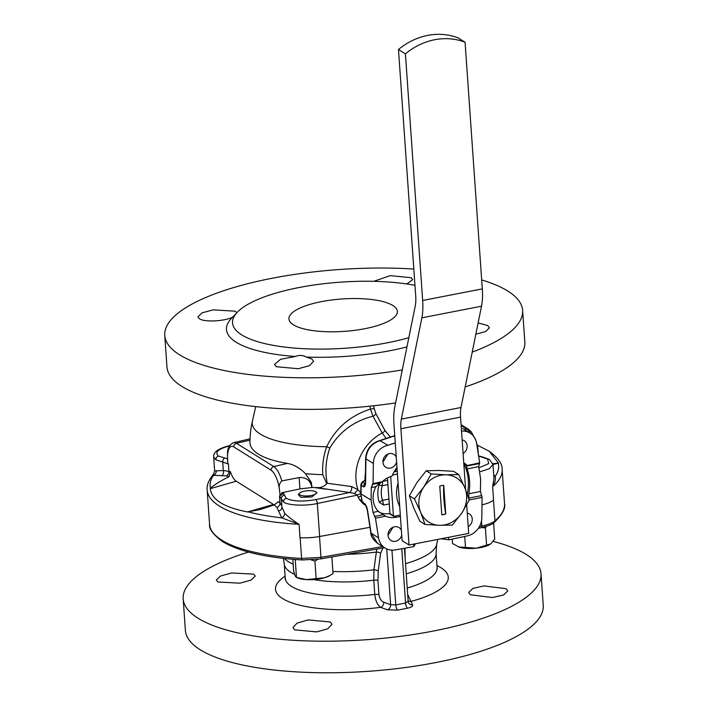<?xml version="1.0" encoding="UTF-8"?>
<svg xmlns="http://www.w3.org/2000/svg" width="708" height="708" viewBox="0 0 708 708"><rect width="100%" height="100%" fill="white"/><g stroke="black" fill="none" stroke-linecap="round" stroke-linejoin="round"><path stroke-width="1.06" d="M313.918 491.095A8.7 2.602 -4 0 0 299.511 493.095A8.7 2.602 -4 0 0 301.696 495.565A8.7 2.602 -4 0 0 312.449 495.237A8.7 2.602 -4 0 0 315.989 491.945A8.7 2.602 -4 0 0 313.918 491.095M315.989 491.945L316.954 492.697L311.786 496.954L300.767 497.326L298.263 494.396L299.511 493.095M183.177 598.826L185.381 630.403A179.363 53.578 -4 0 0 200.276 649.802A179.363 53.578 -4 0 0 402.693 667.892A179.363 53.578 -4 0 0 543.24 605.375L541.036 573.807A179.363 53.578 176 0 1 400.48 636.324A179.363 53.578 176 0 1 198.063 618.226A179.363 53.578 176 0 1 183.177 598.826A179.363 53.578 176 0 1 248.473 552.063M470.289 594.747L468.652 592.472L472.829 588.437L483.989 585.914L506.14 588.702L507.778 590.941L503.592 594.977L492.423 597.543L470.289 594.747M294.608 629.855L292.97 627.545L297.103 623.102L308.219 619.916L330.326 621.978L331.972 624.314L327.822 628.766L316.697 631.899L294.608 629.855M217.931 582.003L216.321 580.011L220.498 576.02L231.622 572.976L253.659 574.126L255.278 576.082L251.092 580.073L239.959 583.171L217.931 582.003M493.149 541.399A179.363 53.578 176 0 1 526.141 554.399A179.363 53.578 176 0 1 541.036 573.807M407.658 594.295L412.614 604.924C413.012 606.287 411.313 607.384 407.525 608.207L397.737 610.11L387.488 609.809L380.639 607.34C377.47 605.136 375.514 600.835 374.771 594.437L373.78 580.197L373.957 569.816L376.727 549.116M404.967 548.187L405.171 558.63M386.143 438.438L382.178 432.986L372.992 416.198L370.479 409.091C350.292 415.578 335.689 428.119 326.671 446.73A98.226 29.338 176 0 1 260.411 434.163A98.226 29.338 176 0 1 252.473 420.879A102.182 102.182 0 0 0 249.942 442.084A101.545 31.603 174.1 0 0 287.457 463.395L273.775 466.563A21.851 7.938 79 0 1 281.837 480.909L299.121 477.581C306.254 477.095 310.502 480.405 311.865 487.52L299.909 488.918L282.094 492.644L283.634 493.432L286.2 498.344C292.864 501.45 302.741 501.866 315.839 499.574L349.548 492.511L315.786 487.493C320.467 488.095 324.087 486.812 326.662 483.644L322.777 474.661A66.083 58.322 -58 0 1 326.671 446.73A10.868 1.257 -160.6 0 1 329.848 448.022A63.702 56.215 122 0 0 326.096 474.953A63.702 56.215 122 0 0 327.246 483.254L351.637 486.573L357.85 489.609L360.779 492.856M360.823 493.883A4.345 1.717 -24.8 0 0 357.159 495.149L317.334 503.494C305.883 506.211 287.616 505.415 283.51 502.007L279.518 495.901L280.138 495.706L279.51 489.945A18.594 6.753 -101 0 0 271.111 470.218A3.257 2.876 -58 0 1 273.775 466.563L236.472 443.279A21.851 7.938 79 0 0 233.649 442.659L250.039 438.827M248.712 512.008A144.618 43.197 176 0 0 281.66 517.822L276.996 507.494L274.217 504.937L260.394 509.495L247.561 511.937C223.985 507.388 211.559 499.627 210.258 488.662L210.471 488.139C215.17 484.237 221.356 480.44 229.029 476.741L226.312 475.865L213.559 475.316L213.595 474.033C208.621 480.192 206.479 485.546 207.178 490.104A147.839 44.161 176 0 0 219.453 506.096A147.839 44.161 176 0 0 299.077 524.327L281.66 517.822A4.345 3.54 130.8 0 0 284.722 513.327C288.129 516.716 292.917 520.38 299.077 524.327L300.015 537.708A147.839 44.161 -4 0 0 300.157 537.717A26.09 7.797 176 0 0 319.096 536.584A26.426 7.894 -4 0 0 319.644 536.487L369.983 527.318L319.512 536.514L320.972 557.338L382.656 546.541M478.882 467.829L488.644 463.687L487.67 459.147A3.257 2.876 -58 0 1 489.538 459.492L492.989 464.492L498.512 463.12L489.184 451.208L477.289 445.12M487.67 459.147L481.635 457.005A3.257 2.08 -78.1 0 1 482.44 456.934L489.538 459.492M229.711 445.81C218.073 449.014 214.347 452.447 218.542 456.111L227.631 458.855M271.111 470.218L233.817 446.943A18.594 6.753 -101 0 0 227.534 457.501L227.693 462.979L228.401 463.997L215.852 459.784L213.657 456.881L214.639 470.962L223.321 470.519L230.357 471.599L229.029 476.741M373.709 405.772L374.196 408.516L370.479 409.091L369.965 406.171M252.473 420.879L255.703 406.622M379.382 502.406A28.125 24.824 -58 0 1 377.895 495.29A28.125 24.824 -58 0 1 378.975 485.21A8.7 1.274 -164.1 0 1 382.231 485.706A23.913 21.107 122 0 0 381.311 494.272A23.913 21.107 122 0 0 382.577 500.326L383.586 505.052L379.382 502.406A8.7 3.363 160.1 0 1 382.577 500.326L388.94 499.087M468.785 498.636L468.802 493.741A47.834 42.215 122 0 0 469.59 481.006A47.834 42.215 122 0 0 467.068 468.908L466.554 465.793L465.059 464.864L465.227 466.687A8.7 3.443 -21.9 0 0 463.997 466.245M396.259 457.129A7.611 6.717 122 0 0 393.905 454.394A7.611 6.717 122 0 0 386.444 454.872A7.611 6.717 122 0 0 382.922 462.2A7.611 6.717 122 0 0 385.851 467.307A7.611 6.717 122 0 0 396.595 462.023M387.949 454.04L382.913 462.147M401.374 530.301A7.611 6.717 122 0 0 399.02 527.566A7.611 6.717 122 0 0 391.568 528.053A7.611 6.717 122 0 0 388.037 535.381A7.611 6.717 122 0 0 390.966 540.478A7.611 6.717 122 0 0 401.719 535.195M393.064 527.212L388.028 535.328M468.218 526.646A7.611 6.717 122 0 0 472.254 518.991A7.611 6.717 122 0 0 469.315 513.893A7.611 6.717 122 0 0 467.271 513.088M463.103 453.474A7.611 6.717 122 0 0 467.13 445.819A7.611 6.717 122 0 0 464.2 440.712A7.611 6.717 122 0 0 462.147 439.916M394.763 435.809L380.329 440.615C371.62 443.341 366.815 449.403 365.912 458.811L365.602 482.396C365.425 485.67 364.709 487.131 363.443 486.803L363.363 486.759A3.257 2.876 -58 0 1 365.16 483.714L362.576 482.077A2.177 1.204 -130.2 0 0 361.956 482.245L360.885 484.582L360.77 493.529L362.319 502.14L363.239 503.866L360.08 500.406L361.08 499.742L360.08 500.406L357.159 495.149L354.46 493.441L349.548 492.511A4.345 2.54 -82 0 0 351.637 486.573M293.439 324.839A54.357 16.24 176 0 1 288.926 318.963A54.357 16.24 176 0 1 331.512 300.015A54.357 16.24 176 0 1 392.851 305.502A54.357 16.24 176 0 1 397.365 311.378A54.357 16.24 176 0 1 354.779 330.326A54.357 16.24 176 0 1 293.439 324.839M414.968 285.351A110.882 33.126 -4 0 0 237.366 312.175A110.882 33.126 -4 0 0 241.738 334.902A110.882 33.126 -4 0 0 408.817 337.707M295.28 356.478C299.325 354.929 303.033 355.133 306.387 357.08L311.945 359.053L313.582 361.337L309.431 365.682L298.289 368.726L276.2 366.7L274.571 364.443L280.554 359.319L295.28 356.478A117.404 35.073 176 0 1 236.206 342.265A117.404 35.073 176 0 1 231.578 318.211L237.366 312.175M406.95 346.902A117.404 35.073 176 0 1 306.387 357.08M481.688 279.943A179.363 53.578 176 0 1 507.725 291.006A179.363 53.578 176 0 1 522.619 310.414A179.363 53.578 176 0 1 472.218 352.106M402.286 369.93A179.363 53.578 176 0 1 179.646 354.841A179.363 53.578 176 0 1 164.76 335.433A179.363 53.578 176 0 1 413.826 269.058M478.139 322.91L487.741 325.547L489.37 327.76L485.759 331.53L475.856 334.185M373.736 281.324L390.241 275.642L411.074 277.695L412.684 279.669L406.799 283.97M232.498 317.29C224.109 321.326 204.568 322.264 199.532 318.857L197.913 316.83L202.099 312.83L213.241 309.847L235.277 311.201L236.799 312.768M164.76 335.433L166.964 367.01A179.363 53.578 -4 0 0 181.859 386.409A179.363 53.578 -4 0 0 395.604 402.914M465.165 386.94A179.363 53.578 -4 0 0 524.823 341.982L522.619 310.414M398.064 483.006A31.957 28.205 122 0 0 399.71 506.512M287.457 463.395C293.811 464.554 299.811 467.979 305.484 473.67L311.29 482.369A22.904 8.319 79 0 1 311.901 487.511L311.865 487.52M313.98 487.493L311.635 487.352M281.837 480.909C279.403 483.325 278.633 486.334 279.51 489.945M279.908 495.565L282.094 492.644M313.626 487.449L325.884 489.175M227.534 457.501L227.516 452.27C227.843 447.571 229.888 444.359 233.649 442.659M387.462 477.953L389.949 513.592A1.089 0.956 122 0 0 390.179 514.158L393.648 516.318A1.089 0.956 -58 0 1 393.418 515.751L390.683 476.564M392.409 475.041L397.445 474.059M393.648 516.318A21.744 19.187 122 0 0 394.462 516.185L400.303 515.043M397.241 471.262L394.073 471.873M425.004 524.469L419.924 521.3L413.72 507.946L409.366 495.75L416.853 482.679L426.198 470.776L438.96 470.475L453.589 471.342L458.669 474.51L445.907 474.811L431.278 473.944L423.791 487.015L414.446 498.919L420.658 512.273L425.004 524.469L439.624 525.336L452.385 525.035L461.731 513.132L469.218 500.06L464.873 487.865L458.669 474.51M426.198 470.776L431.278 473.944M409.366 495.75L414.446 498.919M441.748 485.582A15.222 13.434 122 0 0 439.774 486.122L441.774 514.796A15.222 13.434 122 0 0 443.774 514.557A15.222 13.434 122 0 0 445.757 514.026L443.748 485.343A15.222 13.434 122 0 0 441.748 485.582M464.873 487.865A26.09 23.028 122 0 0 445.907 474.811A26.09 23.028 122 0 0 423.791 487.015A26.09 23.028 122 0 0 420.658 512.273A26.09 23.028 122 0 0 439.624 525.336A26.09 23.028 122 0 0 461.731 513.132A26.09 23.028 122 0 0 464.873 487.865M465.067 42.25A65.225 57.56 -58 0 0 405.419 53.852L398.471 49.525A65.225 57.56 -58 0 1 458.129 37.913L465.067 42.25L482.307 288.882A39.135 14.213 79 0 1 481.52 306.201L460.996 407.507A21.744 7.894 -101 0 0 460.554 417.127L465.634 489.759M405.419 53.852L422.658 300.484A39.135 14.213 79 0 1 421.871 317.812L401.348 419.109A21.744 7.894 -101 0 0 400.905 428.729L409.038 545.01L402.1 540.682L393.967 424.402A39.135 14.213 79 0 1 394.754 407.082L415.286 305.776A21.744 7.894 -101 0 0 415.72 296.156L398.471 49.525M466.696 504.937L468.687 533.407L409.038 545.01M441.757 514.787L445.757 514.026M445.739 514.017A54.357 19.744 79 0 1 443.73 485.343M365.355 480.077L362.7 481.98A2.177 0.956 -125.6 0 0 362.222 482.042A2.177 0.956 -125.6 0 0 362.115 482.139M374.196 408.516L375.833 413.525L384.869 430.393L390.382 437.031M363.045 501.866L362.319 502.14L364.54 503.521A3.257 2.876 122 0 0 365.602 505.326L363.239 503.866M362.7 481.98L361.151 485.369L360.885 484.582M462.616 428.473L470.085 433.137A17.39 15.346 -58 0 1 476.617 443.358L479.661 462.793L478.696 466.643L480.608 478.865L480.431 491.485L482.104 497.423L481.821 517.743A17.39 15.346 -58 0 1 467.307 535.885L448.713 539.841L443.677 539.098L443.615 538.284M364.54 503.521C365.894 504.68 366.903 506.972 367.558 510.388L371.116 533.195L377.612 543.399L385.081 548.063A17.39 15.346 122 0 0 395.17 549.912L413.817 546.629L413.64 544.116M367.558 510.388A3.257 1.08 171.1 0 1 367.284 510.043L370.842 532.841C370.594 535.912 372.851 539.434 377.612 543.399M363.363 486.759L361.151 485.369L361.045 493.901L371.089 500.167L371.266 487.546L373.072 483.529L373.346 463.457A17.39 15.346 122 0 1 387.86 445.314L379.86 440.526M365.602 482.396A3.257 0.858 -179.2 0 1 365.328 482.042L365.001 484.245L365.629 483.67M461.536 431.084A17.39 15.346 -58 0 1 470.085 433.137M466.554 465.793L479.661 462.793M466.554 466.085L479.015 463.66M466.714 465.315A8.7 7.673 122 0 0 464.625 463.271A8.7 7.673 122 0 0 463.749 462.811M468.59 501.317A8.7 7.673 122 0 0 469.112 500.282M469.209 500.034A8.7 7.673 122 0 0 469.254 499.919L482.104 497.423M468.979 498.759L469.254 499.919M440.65 538.859L443.677 539.098M413.817 546.629L415.437 543.762M371.089 500.167L373.001 512.388L375.47 518.168L378.55 537.832A17.39 15.346 122 0 0 385.081 548.063M395.259 442.907L387.86 445.314M448.536 537.328L448.713 539.841M387.63 480.431L382.709 481.396L382.231 485.706L387.922 484.599M378.975 485.21L380.789 482.352M375.47 518.168L385.533 516.212A21.744 19.187 122 0 0 396.197 517.265L400.401 516.442M372.178 484.44L379.709 482.98L375.975 486.626A21.744 19.187 122 0 0 378.311 511.353L385.533 516.212M379.709 482.98L382.24 481.75L373.072 483.529M396.976 467.395A43.48 38.374 122 0 0 391.878 476.201A21.744 19.187 122 0 0 382.24 481.75M379.479 512.424A21.744 19.187 122 0 0 389.949 513.512M389.276 503.946L383.586 505.052M397.038 468.236A34.789 30.701 122 0 0 394.754 471.74M384.869 430.393A3.257 1.956 -28.1 0 1 382.178 432.986A45.1 39.798 -58 0 0 355.965 479.661A45.1 39.798 -58 0 0 357.85 489.609A4.345 0.566 -47.2 0 1 354.46 493.441M375.833 413.525A3.257 1.974 -28.3 0 1 372.992 416.198C353.92 421.074 339.539 431.685 329.848 448.022M358.195 497.149L361.124 495.883L358.195 497.149A47.719 42.108 122 0 0 360.08 500.406M210.471 488.139A144.618 43.197 176 0 1 213.559 475.316A4.345 4.044 107.9 0 0 216.223 470.581M221.869 475.661A4.345 3 84.8 0 0 223.321 470.519L222.737 462.103A3.257 2.097 -79.7 0 1 224.569 458.138M226.312 475.865A4.345 3.974 107.5 0 0 228.896 471.13L228.401 463.997M276.996 507.494A4.345 3.637 132.6 0 0 280.014 503.034L281.775 505.733M279.518 495.901L280.014 503.034L278.492 501.645L274.217 504.937M278.492 510.999A4.345 3.752 -178 0 0 281.908 507.636M326.662 483.644L327.246 483.254M274.359 504.884A17.39 6.319 79 0 1 273.509 504.477L236.206 481.201A17.39 6.319 79 0 1 230.357 471.599M478.52 455.527L477.723 446.987L476.794 444.491M365.886 505.751L364.939 504.928M493.715 474.9L495.202 476.272C495.901 479.263 495.042 482.732 492.626 486.67L493.972 478.573L492.989 464.492L489.352 468.705L479.528 471.935M227.693 462.979L227.693 459.837M281.324 498.299L281.917 507.477M281.908 507.087L284.722 513.327M493.786 475.944A4.345 3.664 136.9 0 0 495.202 476.272A144.618 43.197 176 0 0 498.282 463.448M482.44 456.934L478.953 455.987M493.503 500.105A147.839 44.161 -4 0 0 493.556 500.052A26.426 7.894 -4 0 1 481.998 504.857A26.09 7.797 176 0 0 493.503 500.105L494.954 520.84A147.839 44.161 -4 0 0 504.521 503.592C505.751 508.317 502.353 514.583 494.334 522.389A2.177 1.92 -130.5 0 0 494.954 520.84C492.423 522.929 488.06 524.655 481.856 526.035A2.177 0.85 77.7 0 1 481.387 527.637C488.166 526.009 492.485 524.265 494.334 522.389M300.015 537.708A26.426 7.894 -4 0 0 319.096 536.584M283.634 493.432L280.138 495.706M283.421 493.476L281.979 494.308M382.948 548.001L380.603 553.293L378.214 571.046A4.345 2.195 7.8 0 0 373.957 569.816A77.579 23.169 -4 0 1 332.875 571.445M378.214 571.046L377.948 580.401L378.939 594.64C379.577 598.579 381.187 601.101 383.771 602.216L390.63 604.685L395.772 604.924L405.569 603.021L408.118 601.287L408.481 602.685A4.345 4.071 -25.4 0 1 408.153 601.632M436.942 565.612A86.588 25.869 -4 0 1 441.075 567.825A86.588 25.869 -4 0 1 410.95 601.446A4.345 4.071 -25.5 0 1 408.109 600.72M285.12 576.232A86.588 25.869 -4 0 0 282.704 598.641A86.588 25.869 -4 0 0 380.639 607.34A4.345 3.257 109.8 0 0 383.771 602.216M380.603 553.293A4.345 2.186 7.6 0 0 376.214 552.081A82.898 24.762 -4 0 1 347.256 554.311M489.582 544.682A18.479 5.522 176 0 1 489.432 544.771A18.479 5.522 176 0 1 476.174 548.196A18.479 5.522 176 0 1 459.129 547.178A18.479 5.522 176 0 1 458.448 546.939A18.479 5.522 176 0 1 458.403 546.921M331.866 556.984L333.026 573.657L329.149 575.958A18.479 5.522 176 0 1 324.707 577.719A18.479 5.522 176 0 1 306.431 579.613A18.479 5.522 176 0 1 298.174 578.117L296.307 577.409L295.174 575.949L293.661 571.303L292.82 559.302M412.614 604.924A4.345 4.071 -25.4 0 1 408.481 602.685M387.488 609.809A4.345 3.257 109.8 0 0 390.63 604.685L386.727 548.939M493.6 522.964L494.724 539.107L490.786 543.894L476.174 548.196L458.421 546.921M459.129 547.178L452.518 543.487L452.208 539.098M330.194 575.383L324.707 577.719L306.431 579.613L296.475 577.454L295.245 559.895L296.581 559.594M481.953 527.513L485.387 527.973L486.538 526.265M485.387 527.973L486.617 545.532M464.722 536.434L465.51 547.718M311.308 559.957L314.936 561.081L316.157 578.631M314.936 561.081L317.786 559.347M302.555 559.878A2.177 0.823 -86.7 0 1 302.298 559.966C265.916 557.718 239.375 551.62 222.675 541.673C213.135 534.629 208.763 528.814 209.559 524.221A147.839 44.161 -4 0 0 221.834 540.213A147.839 44.161 -4 0 0 301.608 558.453L320.972 557.338A2.177 0.726 -99.7 0 1 320.538 558.931L302.298 559.966A2.177 0.823 -86.7 0 1 301.608 558.453L300.157 537.717M479.449 526.566L481.856 526.035L481.493 520.902M405.516 563.656A77.579 23.169 -4 0 0 436.668 544.479L437.721 539.425M284.466 558.497A77.579 23.169 -4 0 0 288.475 561.736A77.579 23.169 -4 0 0 293.156 564.152M285.129 579.232L285.253 578.197A76.092 22.727 -4 0 0 291.572 586.428A76.092 22.727 -4 0 0 374.771 594.437A4.345 1.301 176 0 1 378.939 594.64M285.253 578.197L284.262 563.957A76.092 22.727 -4 0 0 290.581 572.188A76.092 22.727 -4 0 0 294.537 574.276M313.467 579.587A76.092 22.727 -4 0 0 373.78 580.197A4.345 1.301 176 0 1 377.948 580.401M407.224 588.065A76.092 22.727 -4 0 0 437.075 567.577L436.084 553.337L436.668 544.479M406.233 573.825A76.092 22.727 -4 0 0 436.084 553.337M286.2 498.344A3.257 2.876 122 0 0 283.51 502.007M319.644 536.487L317.334 503.494A3.257 1.062 -101.8 0 0 315.839 499.574M218.542 456.111A3.257 2.876 122 0 0 215.852 459.784M465.227 466.687A47.834 42.215 -58 0 1 468.289 480.192A47.834 42.215 -58 0 1 467.262 494.095M363.443 486.803A3.257 2.912 -62.3 0 1 365.151 483.759M322.777 474.661A102.182 30.524 176 0 1 305.484 473.67M299.909 488.918L299.121 477.581M249.986 440.155L236.472 443.279A3.257 2.876 -58 0 0 233.817 446.943M393.418 515.751L389.949 513.592M460.554 417.127L400.905 428.729M460.996 407.507L401.348 419.109M481.52 306.201L421.871 317.812M482.307 288.882L422.658 300.484M378.55 537.832L371.116 533.195A3.257 1.08 171.1 0 1 370.842 532.841M373.346 463.457L365.912 458.811A3.257 0.858 -179.2 0 1 365.638 458.465L365.328 482.042M466.607 465.59L479.307 463.12M467.068 468.908L478.696 466.643M480.431 491.485L468.802 493.741M481.254 495.671L468.785 498.096M465.059 464.864A8.7 7.673 122 0 0 463.767 462.988M414.525 544.771L414.472 543.956M374.417 516.451L382.922 514.796M373.001 512.388L378.311 511.353M371.266 487.546L375.975 486.626M372.612 483.883L381.028 482.236M394.462 516.185L396.197 517.265M365.443 473.307A41.312 36.453 122 0 0 364.974 480.068M464.147 429.429L466.731 429.021L461.147 425.535M470.74 433.57A21.851 7.938 -101 0 0 466.731 429.021A3.257 2.876 -58 0 1 468.572 429.375L461.085 424.703M498.512 463.12L492.865 463.696M213.657 456.881L213.657 456.881C213.258 452.138 218.462 448.421 229.259 445.73A3.257 1.257 76.8 0 1 229.578 445.757M210.258 488.662L236.206 481.201M247.561 511.937L273.509 504.477M481.635 457.005L478.635 456.235M489.184 451.208C498.184 457.899 502.503 463.988 502.14 469.475A147.839 44.161 176 0 1 492.626 486.67L493.556 500.052M281.333 498.149A3.257 3.098 6 0 1 284.28 495.405M397.737 610.11A4.345 1.575 78.9 0 1 395.772 604.924L391.94 550.143M407.525 608.207A4.345 1.584 79.1 0 1 405.569 603.021L401.781 548.753M320.308 558.869A2.177 0.726 -99.7 0 0 320.538 558.931L384.533 547.718M284.262 563.957L283.386 558.382M207.178 490.104L209.559 524.221M365.355 479.794L361.956 482.245M365.762 505.441L367.284 510.043M362.115 502.167L360.779 493.573M394.754 435.579L379.886 440.526C371.196 443.173 366.434 449.155 365.638 458.465M477.705 446.907L476.006 440.81M475.723 440.04L471.262 431.8L468.572 429.375M213.595 474.033L214.639 470.962M502.14 469.475L504.521 503.592M437.075 567.577L437.34 568.595M404.445 548.284L408.162 601.481M478.378 528.292L481.387 527.637"/></g></svg>
